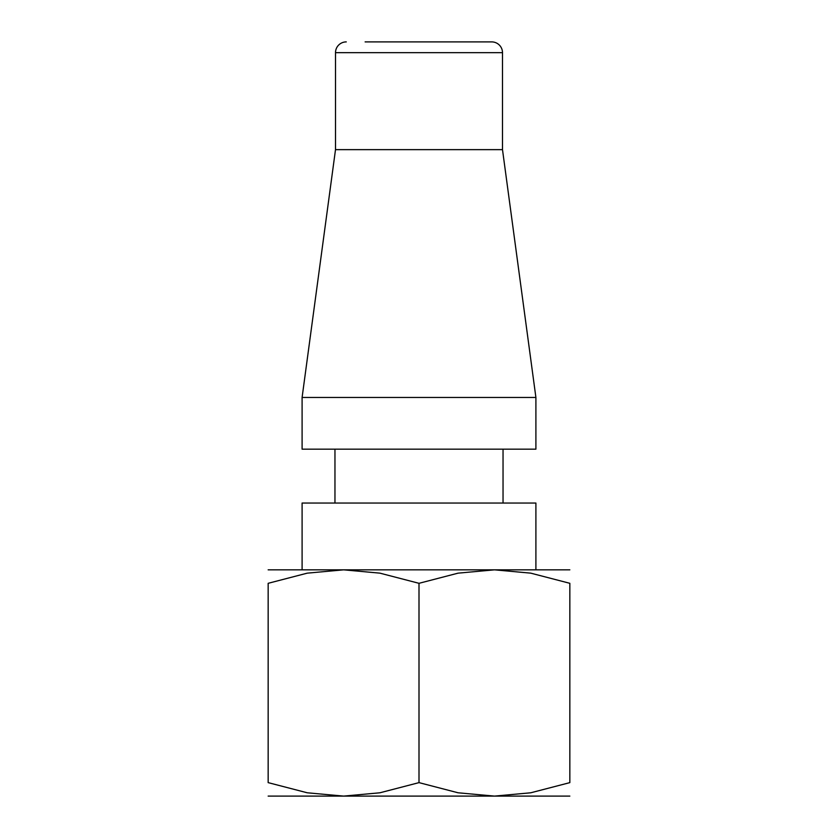 <?xml version="1.0" encoding="UTF-8"?>
<svg xmlns="http://www.w3.org/2000/svg" width="838" height="838" viewBox="0 0 838 838"><rect width="100%" height="100%" fill="white"/><g stroke="black" fill="none" stroke-linecap="round" stroke-linejoin="round"><path stroke-width="1.26" d="M535.901 569.84L535.901 503.041L302.099 503.041L302.099 569.84M419 397.453L302.099 397.453L302.099 449.168L535.901 449.168L535.901 397.453L419 397.453M472.873 41.9L491.728 41.9A10.779 10.779 0 0 1 502.496 52.679L502.496 149.646L335.504 149.646L302.099 397.453M491.728 41.9L365.127 41.9M502.496 52.679L335.504 52.679A10.779 10.779 0 0 1 346.272 41.9M569.84 569.84L494.42 569.84L530.747 573.15L569.84 583.311L569.84 782.629L530.747 792.79L494.42 796.1L458.093 792.79L419 782.629L379.907 792.79L343.58 796.1L307.253 792.79L268.16 782.629L268.16 583.311L307.253 573.15L343.58 569.84L379.907 573.15L419 583.311L458.093 573.15L494.42 569.84L268.16 569.84M569.84 796.1L268.16 796.1M314.187 796.1L343.58 796.1M569.84 583.342C569.84 565.273 569.84 565.273 569.84 583.342M268.16 583.342C268.16 565.273 268.16 565.273 268.16 583.342M569.84 782.598C569.84 800.667 569.84 800.667 569.84 782.598M268.16 782.598C268.16 800.667 268.16 800.667 268.16 782.598M419 583.311L419 782.629M334.959 449.168L334.959 503.041M335.504 52.679L335.504 149.646M502.496 149.646L535.901 397.453M503.041 449.168L503.041 503.041"/></g></svg>
